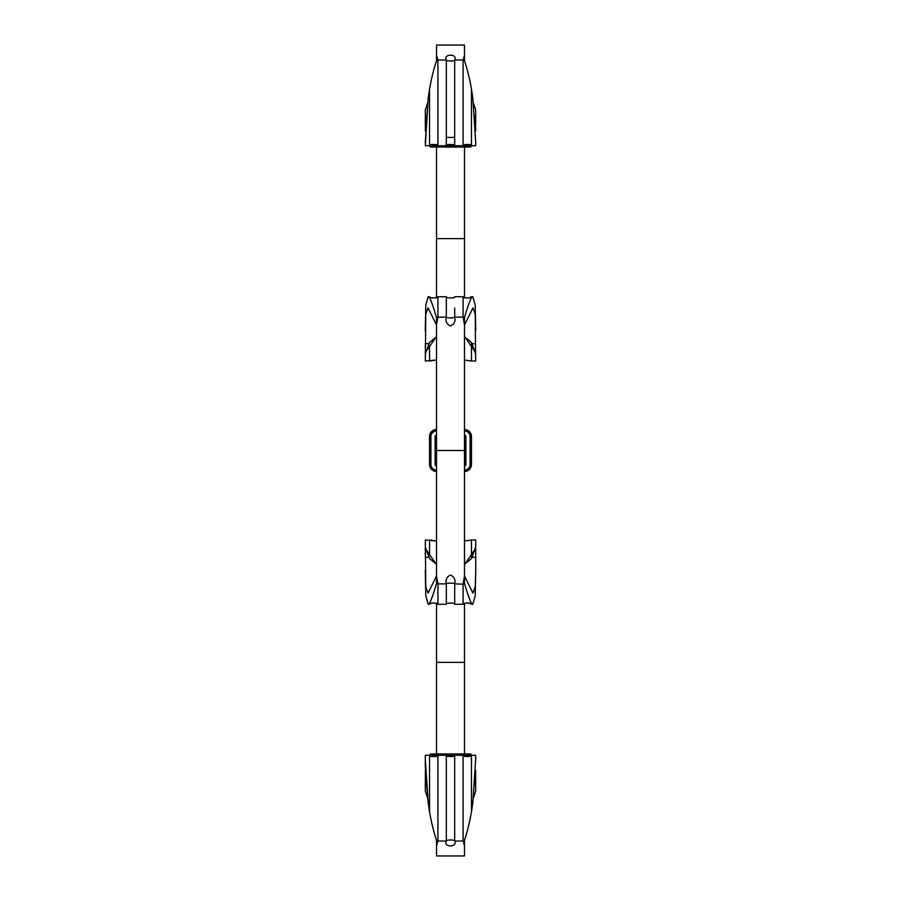 <?xml version="1.0" encoding="UTF-8"?>
<svg xmlns="http://www.w3.org/2000/svg" width="901" height="901" viewBox="0 0 901 901"><rect width="100%" height="100%" fill="white"/><g stroke="black" fill="none" stroke-linecap="round" stroke-linejoin="round"><path stroke-width="1.35" d="M437.92 94.537L437.92 145.714L437.92 59.973L436.523 60.84L436.523 55.333L437.92 59.973L446.31 59.973L446.31 145.714L437.92 145.714C439.406 144.059 428.043 144.059 429.529 145.714L425.34 145.714L429.529 145.714L429.529 89.109L428.133 98.727L425.34 145.714M427.457 103.378L425.34 109.854L425.34 130.949L426.196 115.565M474.804 115.565L475.66 128.381L475.66 109.854L475.66 130.949M429.529 359.533L429.529 358.744M436.523 336.839L429.529 342.414L425.34 353.992L425.34 361.019L425.34 343.698L428.155 343.698M471.471 352.64L471.471 361.019L475.66 361.019L475.232 314.212L472.969 307.894L464.477 325.036M436.523 325.036L428.031 307.894L425.768 314.212L425.34 361.019L436.523 359.983L429.529 361.019L429.529 345.973M463.08 145.714C461.594 144.059 472.957 144.059 471.471 145.714L471.471 89.098L472.867 98.727L475.739 142.741L475.66 145.714L471.471 145.714L471.471 89.109C469.432 77.768 467.101 68.341 464.477 60.84L463.08 59.973L463.08 145.714L454.69 145.714L454.69 59.973C456.188 61.347 444.812 61.347 446.31 59.973C442.943 53.508 458.091 53.587 454.69 59.973L463.08 59.973L464.477 55.333L464.477 45.05L436.523 45.05L464.477 45.05M436.523 55.333L436.523 45.05M464.477 60.84L464.477 55.333M436.523 60.84C433.899 68.341 431.579 77.768 429.529 89.109L429.529 145.714M428.133 98.727L425.261 142.741M472.867 98.727L475.739 142.741M475.66 109.854L473.543 103.378M475.582 128.381L475.66 129.012M471.471 145.68A1.397 1.397 0 0 1 470.074 147.032A1.397 1.397 0 0 0 471.471 145.68A1.397 1.397 0 0 1 470.074 147.032L464.477 147.032L464.477 297.747L468.757 298.017L471.471 296.722L471.471 297.69L472.856 296.722L475.21 305.214L475.739 330.791M471.46 145.624L464.477 145.624L464.477 147.032L436.523 147.032L436.523 297.747L432.243 298.017L429.529 297.184M425.34 109.854L425.418 128.381M425.34 129.012L425.34 130.949M454.69 94.537L454.69 145.714C456.188 144.059 444.812 144.059 446.31 145.714M454.69 307.894L454.69 317.129C456.188 318.064 444.812 318.064 446.31 317.129L446.31 296.722L437.92 296.722L437.92 317.129L436.523 317.715L436.523 324.732L437.92 317.129L446.31 317.129C445.297 321.274 446.705 324.225 450.523 325.993C454.307 324.18 455.703 321.218 454.69 317.129L463.08 317.129L464.477 324.732L464.477 450.5L436.523 450.5L464.477 450.5L464.477 576.268L463.08 583.871L463.08 604.278L454.69 604.278L454.69 583.871L463.08 584.186M436.523 324.732L436.523 450.5L436.523 436.523L435.115 436.523A1.397 1.397 0 0 1 436.523 435.115M471.471 297.713L471.471 297.69C469.432 301.745 467.101 308.424 464.477 317.715L464.477 324.732M463.08 317.129L463.08 296.722L463.08 317.129L464.477 317.715M436.523 317.715C433.899 308.435 431.579 301.756 429.529 297.69L428.144 296.722L425.79 305.214L425.261 330.791M429.529 297.713L429.529 296.722C427.57 298.175 438.753 298.535 437.92 296.722L437.92 296.711M475.66 353.992L471.471 342.414L464.477 336.839M464.477 359.983L471.471 361.019L471.471 342.414M472.845 343.698L475.66 343.698M464.477 336.321L475.66 352.606M425.34 353.992L425.34 352.606L436.523 336.321M425.34 352.606L425.34 343.698M436.523 840.16L436.523 845.667L437.92 841.027L436.523 840.16C433.899 832.659 431.579 823.232 429.529 811.891L429.529 755.286L425.34 755.286L425.261 765.422L428.133 802.273L425.261 758.259M427.457 797.622L425.34 791.146L425.34 770.051L426.196 785.435M474.804 785.435L475.66 772.619L475.66 791.146L475.66 770.051M429.529 541.467L429.529 542.256M436.523 564.161L429.529 558.586L425.34 547.008L425.34 539.981L425.34 557.302L428.155 557.302M471.471 548.36L471.471 539.981L475.66 539.981L475.739 570.209L475.21 595.786L472.856 604.278L471.471 603.287M436.523 575.964L428.031 593.106L425.768 586.788L425.34 539.981L436.523 541.017L429.529 539.981L429.529 555.027M463.08 755.286C461.594 756.941 472.957 756.941 471.471 755.286L471.471 811.902L472.867 802.273L475.739 758.259L475.66 755.286L471.471 755.286L471.471 811.891C469.432 823.232 467.101 832.659 464.477 840.16L463.08 841.027L463.08 755.286L454.69 755.286L454.69 841.027C456.188 839.653 444.812 839.653 446.31 841.027L446.31 755.286L437.92 755.286L437.92 841.027L446.31 841.027C442.943 847.492 458.091 847.413 454.69 841.027L463.08 841.027L464.477 845.667L464.477 855.95L436.523 855.95L464.477 855.95M436.523 845.667L436.523 855.95M464.477 840.16L464.477 845.667M437.92 755.286C439.406 756.941 428.043 756.941 429.529 755.286L429.529 811.902L428.133 802.273M429.529 755.286L425.34 755.286M472.867 802.273L475.739 758.259M475.66 791.146L473.543 797.622M475.582 772.619L475.66 771.988M471.471 755.32A1.397 1.397 0 0 0 470.074 753.968A1.397 1.397 0 0 1 471.471 755.32A1.397 1.397 0 0 0 470.074 753.968L464.477 753.968L464.477 603.253L468.757 602.983L471.471 604.278L471.471 603.31C469.432 599.255 467.101 592.576 464.477 583.285L464.477 576.268M471.46 755.376L464.477 755.376L464.477 753.968L436.523 753.968L436.523 603.253L432.243 602.983L429.529 603.816M425.34 791.146L425.418 772.619M425.34 771.988L425.34 770.051M454.69 755.286C456.188 756.941 444.812 756.941 446.31 755.286M446.31 583.871C445.297 579.726 446.705 576.775 450.523 575.007C454.307 576.82 455.703 579.782 454.69 583.871C456.188 582.936 444.812 582.936 446.31 583.871L446.31 604.278L437.92 604.278L437.92 583.871L446.31 583.871L446.31 604.289C445.466 602.465 456.649 602.825 454.69 604.278L454.69 593.106M436.523 576.268L437.92 583.871L436.523 583.285L436.523 450.5L436.523 464.477L435.115 464.477L435.115 436.523M436.523 583.285C433.899 592.565 431.579 599.244 429.529 603.31L429.529 604.278L428.144 604.278L425.79 595.786L425.261 570.209M429.529 603.287L428.144 604.278M464.477 575.964L472.969 593.106L475.232 586.788L475.739 570.209M464.477 541.017L471.471 539.981L471.471 558.586L464.477 564.161M475.66 547.008L471.471 558.586M472.845 557.302L475.66 557.302M425.34 547.008L425.34 548.394L436.523 564.679M464.477 564.679L475.66 548.394M425.34 548.394L425.34 557.302M429.529 145.68A1.397 1.397 0 0 0 430.926 147.032A1.397 1.397 0 0 1 429.529 145.68A1.397 1.397 0 0 0 430.926 147.032L436.523 147.032L436.523 145.624L429.529 145.624M435.735 471.426L436.523 471.471A6.994 6.994 0 0 1 429.529 464.477L429.529 436.523A6.994 6.994 0 0 1 436.523 429.529L429.653 435.183M429.552 435.938L429.529 436.523A6.994 6.994 0 0 1 436.523 429.529C432.277 429.946 429.946 432.277 429.529 436.523L430.926 436.523A5.597 5.597 0 0 1 436.523 430.926M465.265 429.574L464.477 429.529A6.994 6.994 0 0 1 471.471 436.523L471.471 464.477A6.994 6.994 0 0 1 464.477 471.471L471.246 466.245M464.499 429.529L464.477 429.529A6.994 6.994 0 0 1 471.471 436.523L466.267 429.754M464.477 435.115A1.397 1.397 0 0 1 465.885 436.523L464.477 436.523L464.477 464.477L465.885 464.477A1.397 1.397 0 0 1 464.477 465.885M429.529 755.32A1.397 1.397 0 0 1 430.926 753.968A1.397 1.397 0 0 0 429.529 755.32A1.397 1.397 0 0 1 430.926 753.968L436.523 753.968L436.523 755.376L429.529 755.376M464.477 238.63L436.523 238.63M464.477 662.37L436.523 662.37M464.477 583.285L463.08 583.871M464.477 144.667L464.477 145.624L463.091 145.624M454.69 145.624L446.31 145.624M437.92 145.624L436.523 145.624L436.523 144.667M436.523 470.074A5.597 5.597 0 0 1 430.926 464.477L430.926 436.523M464.477 430.926A5.597 5.597 0 0 1 470.074 436.523L471.471 436.523L471.437 435.859M465.885 436.523L465.885 464.477M470.074 436.523L470.074 464.477L471.471 464.477L471.426 465.254M470.074 464.477A5.597 5.597 0 0 1 464.477 470.074M436.523 465.885A1.397 1.397 0 0 1 435.115 464.477M430.926 464.477L429.529 464.477L434.733 471.246M464.477 756.333L464.477 755.376L463.091 755.376M454.69 755.376L446.31 755.376M437.909 755.376L436.523 755.376L436.523 756.333M446.31 137.436L454.69 137.436M437.92 60.581L437.92 59.973M454.69 60.581L454.69 59.973M446.31 317.129L446.31 296.711C445.466 298.535 456.649 298.175 454.69 296.722L463.08 296.722C462.247 298.535 473.43 298.175 471.471 296.722L472.856 296.722M428.144 296.722L429.529 296.722M471.471 343.518L471.471 346.446M429.529 352.674L429.529 354.307M429.529 358.53L429.529 359.747M437.92 317.129L437.92 315.812M454.69 317.129L454.69 315.812M463.08 604.278C462.247 602.465 473.43 602.825 471.471 604.278L472.856 604.278M471.471 557.482L471.471 554.554M429.529 548.326L429.529 546.693M429.529 542.47L429.529 541.253M429.529 604.278C427.57 602.825 438.753 602.465 437.92 604.278L437.92 593.106M437.92 583.871L437.92 585.188M454.69 583.871L454.69 585.188M465.288 429.574L471.291 434.924M471.426 465.288L466.527 471.167M465.378 471.414L464.477 471.471M436.523 471.471L429.754 466.245M429.574 465.254L429.529 464.477"/></g></svg>
